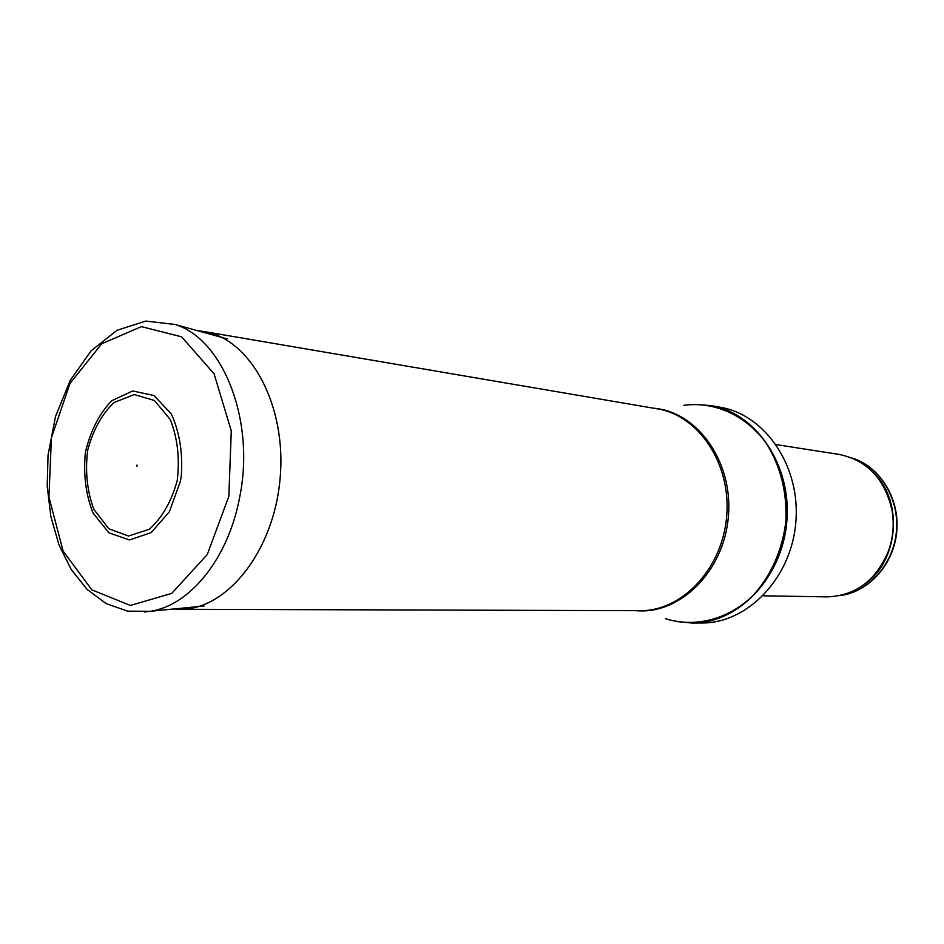 <?xml version="1.0" encoding="UTF-8"?>
<svg xmlns="http://www.w3.org/2000/svg" width="944" height="944" viewBox="0 0 944 944"><rect width="100%" height="100%" fill="white"/><g stroke="black" fill="none" stroke-linecap="round" stroke-linejoin="round"><path stroke-width="1.42" d="M776.18 444.6L839.346 454.465C867.383 460.389 884.953 479.056 892.068 510.48C894.334 524.191 893.177 537.596 888.599 550.706C876.209 580.454 855.701 595.841 827.074 596.879L763.141 595.794M720.543 407.324C765.572 414.9 800.854 466.808 795.816 522.445C791.261 578.129 747.613 623.241 701.958 622.993L692.471 623.064C738.326 623.311 782.21 577.834 786.8 521.678C791.886 465.557 756.439 413.236 711.21 405.637L720.543 407.324M197.744 330.754L203.656 331.474C250.16 338.495 286.705 404.87 280.132 478.006C274.09 551.178 226.725 610.32 179.714 609.281L173.767 608.986M137.293 465.781L136.797 466.242L136.963 465.062L137.293 465.781M180.398 481.298L181.224 476.449C182.983 453.179 179.679 432.34 171.324 413.944L153.955 395.512L132.679 390.958L111.711 400.728C99.203 413.826 90.435 430.995 85.408 452.247C83.249 474.254 85.774 494.491 92.972 512.934L108.867 532.829L129.576 539.968L151.193 532.581L169.413 511.695L180.398 481.298M852.444 458.147C879.891 466.879 899.349 498.479 896.446 531.118C893.72 563.792 869.141 591.581 840.608 595.499M873.589 472.791C903.809 501.382 898.617 561.68 863.949 584.69M881.661 483.151C886.971 491.435 890.522 500.615 892.292 510.716C894.534 524.274 893.39 537.549 888.859 550.517C885.389 560.17 880.315 568.607 873.66 575.852M683.822 405.33C714.514 401.224 745.831 415.112 766.257 443.267C780.653 466.253 787.19 492.367 785.856 521.595C782.163 550.612 771.26 575.215 753.147 595.416C728.202 619.653 694.961 627.972 665.437 618.686M653.755 408.233C697.451 411.69 733.382 461.84 728.367 516.639C723.93 571.486 679.951 614.745 636.315 610.674M203.656 331.474L657.307 408.835C698.82 415.36 731.411 464.106 726.656 516.486C722.372 568.913 681.934 611.358 639.914 610.685L179.714 609.281M228.849 496.308L207.255 554.553L171.749 593.375L130.414 605.458L91.828 589.847L63.106 551.048L48.946 497.099L51.413 437.804L69.998 383.441L101.763 343.734L141.411 326.636L181.626 336.819L214.064 373.777L231.28 430.842L228.849 496.308M204.105 606.001L150.238 611.299L127.629 611.157L106.224 603.641L87.119 589.41L71.142 569.385L58.917 544.688L50.846 516.51L47.2 486.184L48.061 455.008L55.519 416.493L70.234 380.349L91.179 350.767L116.95 330.317L145.706 321.09L174.959 324.453C223.339 338.955 255.718 421.331 239.457 498.255C227.988 558.954 189.614 605.741 150.238 611.299L144.279 611.995M177.248 480.402L177.248 480.425C171.513 501.512 162.167 517.808 149.199 529.301L128.478 536.039L108.749 528.734L93.786 509.205C87.167 491.234 85.113 471.717 87.603 450.654C92.866 430.464 101.645 414.44 113.941 402.569L134.237 394.557L154.379 400.48L170.286 419.561C177.555 437.945 179.879 458.229 177.248 480.402M852.338 458.1C880.127 466.832 899.715 498.515 896.8 531.153C894.086 563.816 869.365 591.664 840.49 595.522M892.068 510.48L892.292 510.716C890.452 500.214 886.711 490.738 881.082 482.278M888.599 550.706L888.859 550.517C885.248 560.547 879.95 569.244 872.952 576.619M694.654 404.351L711.21 405.637M675.939 621.506L692.471 623.064M174.959 324.453L227.126 338.884M136.963 465.062L136.856 466.253"/></g></svg>

